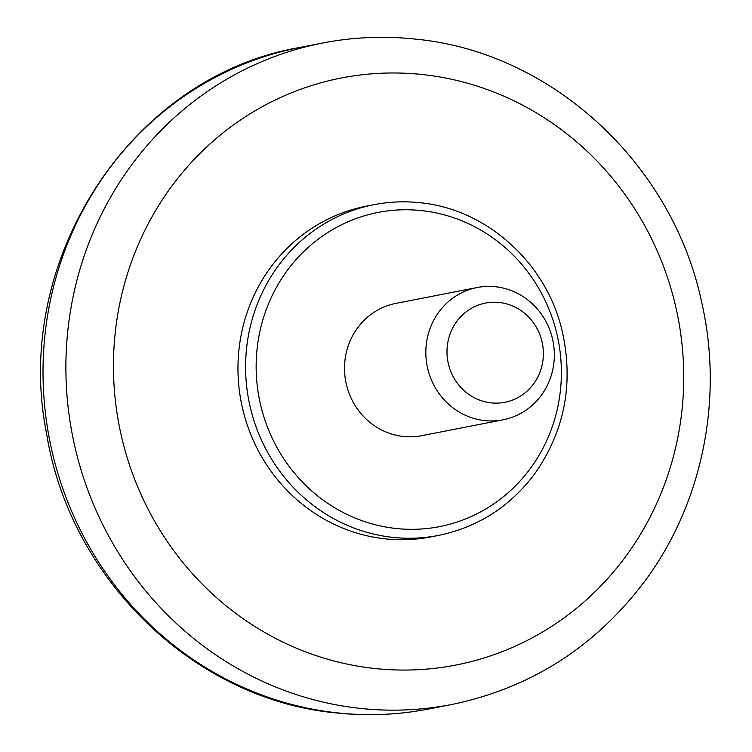 <?xml version="1.0" encoding="UTF-8"?>
<svg xmlns="http://www.w3.org/2000/svg" width="752" height="752" viewBox="0 0 752 752"><rect width="100%" height="100%" fill="white"/><g stroke="black" fill="none" stroke-linecap="round" stroke-linejoin="round"><path stroke-width="1.13" d="M495.361 286.728A67.398 64.136 -101.1 0 1 554.233 350.874A67.398 64.136 -101.1 0 1 503.013 419.813A67.398 64.136 -101.1 0 1 484.824 420.603A67.398 64.136 -101.1 0 1 425.952 356.457A67.398 64.136 -101.1 0 1 477.172 287.518A67.398 64.136 -101.1 0 1 495.361 286.728M477.172 287.518L395.853 303.404A67.398 64.136 78.9 0 0 344.632 372.343A67.398 64.136 78.9 0 0 403.504 436.489A67.398 64.136 78.9 0 0 421.693 435.69L503.013 419.813M373.941 204.676L366.309 206.17A168.486 160.336 78.9 0 0 238.252 378.51A168.486 160.336 78.9 0 0 385.438 538.874A168.486 160.336 78.9 0 0 430.896 536.9L438.529 535.415A168.486 160.336 -101.1 0 1 393.061 537.389A168.486 160.336 -101.1 0 1 245.885 377.025A168.486 160.336 -101.1 0 1 373.941 204.676C389.038 201.743 404.266 201.075 419.625 202.692C486.13 208.746 545.961 262.429 561.97 330.166C573.983 382.646 564.949 430.454 534.888 473.572C510.204 506.566 478.075 527.18 438.529 535.415M499.131 302.473A50.544 48.1 -101.1 0 1 534.794 382.176A50.544 48.1 -101.1 0 1 451.604 373.377A50.544 48.1 -101.1 0 1 499.131 302.473M421.28 210.569A160.063 152.318 -101.1 0 1 534.23 462.959A160.063 152.318 -101.1 0 1 270.795 435.117A160.063 152.318 -101.1 0 1 421.28 210.569M421.985 74.495A299.07 284.594 -101.1 0 1 633.024 546.055A299.07 284.594 -101.1 0 1 140.812 494.045A299.07 284.594 -101.1 0 1 421.985 74.495M337.958 712.924A336.981 320.672 78.9 0 0 428.884 708.967C398.485 714.879 367.831 716.214 336.934 712.971C194.806 700.3 69.739 579.181 46.53 433.331C11.731 259.778 131.44 75.943 299.71 47.498A336.981 320.672 78.9 0 0 43.597 392.187A336.981 320.672 78.9 0 0 337.958 712.924M428.884 708.967L451.755 704.502A336.981 320.672 -101.1 0 1 360.828 708.459A336.981 320.672 -101.1 0 1 66.467 387.722A336.981 320.672 -101.1 0 1 322.58 43.033L299.71 47.498M451.755 704.502C531.363 687.901 595.922 646.494 645.46 580.281C702.819 502.637 723.809 397.658 701.513 301.59C672.147 163.005 550.765 51.39 414.531 39.029C383.633 35.786 352.989 37.121 322.58 43.033"/></g></svg>
